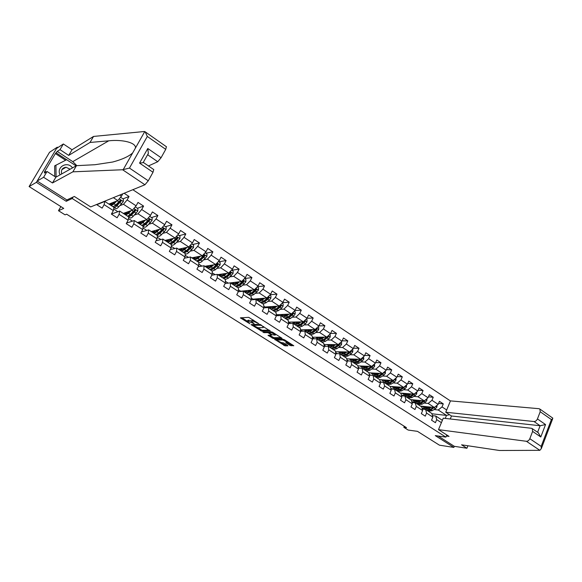<?xml version="1.0" encoding="UTF-8"?>
<svg xmlns="http://www.w3.org/2000/svg" width="582" height="582" viewBox="0 0 582 582"><rect width="100%" height="100%" fill="white"/><g stroke="black" fill="none" stroke-linecap="round" stroke-linejoin="round"><path stroke-width="0.87" d="M258.437 323.447L248.674 317.343L240.366 317.859L249.845 323.745L247.197 321.511L247.554 321.111L254.101 323.599L251.453 321.351L252.515 320.915L258.437 323.447M289.938 345.388L293.779 345.766L284.554 339.815L283.318 339.335L274.704 339.35L284.918 345.803L287.843 345.832L287.588 345.366L283.841 343.002L281.179 342.522L276.865 340.332L277.199 340.012L282.874 340.004L287.239 342.216L285.791 342.667L289.938 345.388L290.353 344.515L292.724 345.002M57.873 147.566L57.283 147.181L36.382 182.341L29.1 186.56L63.736 208.392L58.484 210.706L65.068 214.838L66.624 214.191L406.512 427.675L403.813 427.312L408.178 430.054L417.483 431.349L439.425 445.172L453.865 447.413L454.316 446.314L438.13 436.02M36.382 182.341L66.217 201.285L72.219 198.52L445.907 437.118L435.278 435.612L453.865 447.413M270.186 330.998L259.557 324.254L251.111 324.647L261.725 331.158L270.274 330.816M272.762 332.329L282.125 338.375L273.402 338.528L268.011 335.319L271.678 335.043L268.738 333.079L267.509 332.606L263.966 332.664L262.831 332.082L271.525 331.849L272.762 332.329M29.1 186.56L49.535 152.288L57.283 147.181M446.794 434.965L445.907 437.118M450.439 400.947L132.841 189.703M72.219 198.52L73.063 197.058M438.559 403.428L443.28 403.872L439.439 401.333L438.159 404.374L431.96 400.3L433.248 397.251L429.356 394.683L428.061 397.739L421.775 393.607L423.085 390.537L419.135 387.932L417.818 391.002L411.445 386.819L412.776 383.734L408.768 381.094L407.436 384.178L400.976 379.93L402.322 376.838L398.263 374.161L396.909 377.26L390.355 372.953L391.722 369.846L387.612 367.133L386.237 370.247L379.588 365.874L380.977 362.753L376.801 360.003L375.412 363.124L368.668 358.701L370.079 355.558L365.845 352.765L364.427 355.908L357.595 351.419L359.021 348.269L354.729 345.432L353.289 348.589L346.355 344.035L347.81 340.863L343.453 337.989L341.99 341.161L334.956 336.542L336.432 333.355L332.016 330.438L330.525 333.632L323.388 328.939L324.887 325.738L320.406 322.784L318.9 325.985L311.654 321.22L313.174 318.012L308.627 315.007L307.092 318.223L299.745 313.392L301.294 310.17L296.675 307.121L295.118 310.352L287.654 305.448L289.225 302.204L284.54 299.112L282.961 302.364L275.388 297.38L276.981 294.128L272.223 290.985L270.615 294.245L262.926 289.196L264.555 285.922L259.718 282.736L258.088 286.009L250.282 280.88L251.933 277.592L247.023 274.355L245.364 277.65L237.441 272.441L239.115 269.139L234.139 265.85L232.451 269.16L224.397 263.872L226.107 260.547L221.044 257.208L219.327 260.54L211.157 255.163L212.888 251.824L207.752 248.434L206.006 251.78L197.698 246.317L199.466 242.97L194.243 239.522L192.467 242.883L184.036 237.34L185.825 233.971L180.522 230.465L178.718 233.84L170.148 228.209L171.966 224.827L166.583 221.269L164.742 224.659L156.034 218.934L157.889 215.529L152.411 211.921L150.549 215.325L141.695 209.505L143.579 206.086L138.014 202.42L136.115 205.839L127.116 199.924L129.037 196.49L124.133 193.26M443.28 403.872L442.014 406.905L446.678 409.975M441.403 422.656L436.696 419.615L435.416 422.678L431.531 420.182L432.819 417.105L426.57 413.067L425.267 416.152L421.332 413.613L422.641 410.528L416.305 406.432L414.981 409.524L410.987 406.956L412.318 403.857L405.894 399.703L404.555 402.817L400.503 400.205L401.849 397.091L395.338 392.879L393.978 396.007L389.867 393.359L391.242 390.231L384.637 385.961L383.254 389.103L379.086 386.419L380.475 383.276L373.782 378.947L372.378 382.105L368.151 379.384L369.563 376.219L362.768 371.833L361.349 374.997L357.064 372.24L358.497 369.068L351.601 364.608L350.153 367.795L345.81 365.001L347.265 361.808L340.274 357.29L338.804 360.491L334.395 357.654L335.872 354.445L328.779 349.862L327.288 353.078L322.814 350.197L324.312 346.974L317.117 342.318L315.597 345.555L311.057 342.631L312.585 339.393L305.281 334.672L303.739 337.916L299.133 334.948L300.683 331.696L293.27 326.909L291.706 330.169L287.028 327.157L288.599 323.89L281.077 319.023L279.484 322.304L274.74 319.249L276.334 315.961L268.695 311.028L267.08 314.324L262.264 311.217L263.886 307.914L256.131 302.902L254.494 306.212L249.598 303.062L251.249 299.745L243.371 294.659L241.705 297.984L236.736 294.783L238.416 291.451L230.421 286.286L228.719 289.625L223.677 286.373L225.38 283.027L217.261 277.774L215.536 281.135L210.408 277.84L212.146 274.471L203.896 269.139L202.143 272.514L196.934 269.16L198.695 265.778L190.321 260.365L188.532 263.755L183.243 260.35L185.04 256.953L176.528 251.446L174.709 254.858L169.333 251.395L171.159 247.983L162.509 242.388L160.661 245.815L155.198 242.301L157.06 238.867L148.265 233.186L146.388 236.627L140.837 233.055L142.728 229.599L133.787 223.823L131.881 227.286L126.236 223.655L128.156 220.185L119.077 214.314L117.128 217.792L111.395 214.096L113.352 210.611L104.113 204.646L102.134 208.138L96.532 204.529M119.717 195.065L121.449 196.199L122.787 193.806M424.016 403.028L428.185 403.428L434.39 407.48L420.444 406.083M414.435 402.118L411.838 401.871M412.667 402.555L411.881 402.046M422.277 409.102L425.638 409.452L431.859 413.489L432.819 417.105M434.39 407.48L438.159 404.374M428.185 403.428L431.96 400.3M426.57 413.067L425.638 409.452L425.093 409.102M413.846 396.407L418 396.764L424.285 400.874L410.456 399.608M404.33 395.585L401.529 395.345L404.243 395.498M402.322 395.862L401.529 395.345M411.983 402.489L415.41 402.824L421.724 406.913L422.641 410.528M424.285 400.874L428.061 397.739M418 396.764L421.775 393.607M416.305 406.432L415.053 402.599M403.544 389.7L407.669 390.02L414.042 394.181L400.336 393.046M394.087 388.972L391.351 388.761L393.992 388.878M391.839 389.074L391.351 388.761M401.551 395.796L405.043 396.102L411.445 400.249L412.318 403.857M414.042 394.181L417.818 391.002M407.669 390.02L411.445 386.819M405.894 399.703L404.883 396M393.09 382.898L397.2 383.174L403.661 387.394L390.086 386.397M383.713 382.265L381.035 382.083L383.611 382.17M390.973 389.009L394.538 389.285L401.02 393.49L401.849 397.091M403.661 387.394L407.436 384.178M397.2 383.174L400.976 379.93M395.338 392.879L394.538 389.285L393.192 386.63M382.498 376.001L386.586 376.234L393.134 380.519L379.69 379.66M380.242 382.127L383.88 382.374L390.457 386.637L391.242 390.231M393.134 380.519L396.909 377.26M386.586 376.234L390.355 372.953M384.637 385.961L382.774 379.857M371.752 369.01L375.819 369.199L382.461 373.542L368.901 372.815M369.359 375.15L373.069 375.368L379.74 379.69L380.475 383.276M382.461 373.542L386.237 370.247M375.819 369.199L379.588 365.874M373.782 378.947L373.098 375.375M360.855 361.917L364.899 362.062L371.636 366.464L357.915 365.874M358.316 368.086L362.106 368.261L368.872 372.647L369.563 376.219M371.636 366.464L375.412 363.124M364.899 362.062L368.668 358.701M362.768 371.833L362.106 368.261M349.804 354.729L353.82 354.824L360.658 359.29L346.77 358.847M347.112 360.913L350.99 361.051L357.85 365.496L358.497 369.068M360.658 359.29L364.427 355.908M353.82 354.824L357.595 351.419M351.601 364.608L350.99 361.051M338.593 347.432L342.587 347.483L349.52 352.015L335.458 351.732M335.749 353.645L339.713 353.74L346.668 358.25L347.265 361.808M349.52 352.015L353.289 348.589M342.587 347.483L346.355 344.035M340.274 357.29L339.713 353.74M327.222 340.034L331.187 340.034L338.222 344.631L323.978 344.522M324.218 346.275L328.27 346.319L335.334 350.895L335.872 354.445M338.222 344.631L341.99 341.161M331.187 340.034L334.956 336.542M328.779 349.862L328.27 346.319M315.691 332.533L319.627 332.475L326.764 337.138L312.316 337.225M312.512 338.804L316.659 338.789L323.825 343.438L324.312 346.974M326.764 337.138L330.525 333.632M319.627 332.475L323.388 328.939M317.117 342.318L316.659 338.789M303.986 324.923L307.893 324.807L315.131 329.543L300.479 329.827L302.604 331.194M300.632 331.231L304.881 331.158L312.148 335.865L312.585 339.393M315.131 329.543L318.9 325.985M307.893 324.807L311.654 321.22M305.281 334.672L304.881 331.158M292.106 317.197L295.991 317.03L303.338 321.831L288.439 322.137M287.763 317.386L287.384 317.408M288.57 323.541L292.928 323.403L300.305 328.19L300.683 331.696M303.338 321.831L307.092 318.223M295.991 317.03L299.745 313.392M293.27 326.909L292.928 323.403M280.051 309.362L283.907 309.129L291.364 314.004L276.988 314.724L276.21 314.222M275.577 309.631L275.177 309.653M276.319 315.75L280.793 315.539L288.279 320.391L288.599 323.89M291.364 314.004L295.118 310.352M283.907 309.129L287.654 305.448M281.077 319.023L280.793 315.539M267.815 301.411L271.641 301.112L279.207 306.059L265.065 307.005L263.792 306.183M263.886 307.849L268.477 307.551L276.079 312.483L276.334 315.961M279.207 306.059L282.961 302.364M271.641 301.112L275.388 297.38M268.695 311.028L268.477 307.551M255.396 293.343L259.186 292.979L266.869 297.999L252.966 299.17L251.184 298.02M251.198 299.846L255.978 299.446L263.69 304.451L263.886 307.914M266.869 297.999L270.615 294.245M259.186 292.979L262.926 289.196M256.131 302.902L255.978 299.446M242.781 285.151L246.55 284.714L254.349 289.814L240.686 291.226L238.38 289.734M238.271 291.728L243.283 291.218L251.118 296.296L251.249 299.745M254.349 289.814L258.088 286.009M246.55 284.714L250.282 280.88M243.371 294.659L243.283 291.218M229.977 276.836L233.709 276.326L241.632 281.506L230.436 282.888M228.188 283.128L225.38 281.317M225.139 283.507L230.392 282.859L238.351 288.017L238.416 291.451M241.632 281.506L245.364 277.65M233.709 276.326L237.441 272.441M230.421 286.286L230.392 282.859M216.977 268.397L220.68 267.807L228.719 273.067L217.748 274.66M215.144 274.689L212.183 272.769M211.783 275.177L217.304 274.369L225.387 279.607L225.38 283.027M228.719 273.067L232.451 269.16M220.68 267.807L224.397 263.872M217.261 277.774L217.304 274.369M203.765 259.834L207.439 259.157L215.609 264.497L204.864 266.301M201.896 266.112L198.768 264.09M198.2 266.738L204.013 265.756L212.219 271.074L212.146 274.471M215.609 264.497L219.327 260.54M207.439 259.157L211.157 255.163M203.896 269.139L204.013 265.756M190.35 251.133L193.995 250.369L202.296 255.796L191.784 257.826M188.444 257.404L185.149 255.272M184.378 258.197L190.51 256.997L198.913 262.453C199.582 262.969 200.695 262.547 202.26 261.187L200.645 260.132L204.871 255.985L204.442 254.996L199.619 259.47L196.534 260.903M202.296 255.796L206.006 251.78M193.995 250.369L197.698 246.317M198.695 265.778L198.84 262.402M190.321 260.365L190.51 256.997M176.724 242.308L180.34 241.45L188.764 246.957L178.499 249.212M174.775 248.558L171.312 246.31M170.322 249.547L176.79 248.107L185.6 253.825C186.24 254.319 187.331 253.876 188.881 252.486L187.237 251.417L191.449 247.197L191.005 246.208L186.204 250.74L183.163 252.239M188.764 246.957L192.467 242.883M180.34 241.45L184.036 237.34M185.04 256.953L185.258 253.592M176.528 251.446L176.79 248.107M162.873 233.338L166.459 232.378L175.029 237.973L165.019 240.468M156.398 234.488L156.609 235.019M160.894 239.566L157.249 237.209M156.005 240.81L162.858 239.071L172.076 245.058C172.687 245.531 173.756 245.066 175.298 243.647L173.625 242.563L177.816 238.278L177.357 237.274L172.57 241.879L169.588 243.436M175.029 237.973L178.718 233.84M166.459 232.378L170.148 228.209M171.159 247.983L171.457 244.644M162.509 242.388L162.858 239.071M148.796 224.237L152.36 223.161L161.061 228.85L151.32 231.585M146.78 230.436L142.954 227.955M141.426 231.971L148.694 229.883L158.34 236.154C158.922 236.605 159.97 236.117 161.498 234.677L159.803 233.571L163.964 229.213L163.484 228.195L158.726 232.873L155.801 234.495M161.061 228.85L164.742 224.659M152.36 223.161L156.034 218.934M157.06 238.867L157.438 235.55M148.265 233.186L148.694 229.883M134.493 214.998L138.036 213.798L146.875 219.581L137.403 222.564M128.724 216.948L130.215 217.915C130.724 218.33 131.728 217.784 133.227 216.286L131.474 215.151L135.591 210.648L135.075 209.6L130.368 214.431L127.56 216.184M132.449 221.153L128.433 218.556M126.563 223.059L134.304 220.556L144.394 227.104C144.933 227.54 145.958 227.024 147.472 225.554L145.747 224.434L149.894 220.003L149.399 218.97L144.663 223.721L141.797 225.409M146.875 219.581L150.549 215.325M138.036 213.798L141.695 209.505M142.728 229.599L143.187 226.311M133.787 223.823L134.304 220.556M119.943 205.613L123.471 204.282L132.456 210.153L123.275 213.405M114.458 207.694L113.876 207.912M117.877 211.724L113.665 208.996M111.562 214.016L119.674 211.07L128.702 216.926L128.156 220.185M132.456 210.153L136.115 205.839M123.471 204.282L127.116 199.924M119.077 214.314L119.674 211.07M113.345 197.662L117.804 200.579L108.914 204.093M96.968 204.624L104.804 201.43L113.985 207.381L113.352 210.611M117.804 200.579L121.449 196.199M104.113 204.646L104.804 201.43M404.264 426.264L403.813 427.312M60.877 206.588L58.484 210.706M431.946 413.795L446.51 415.403L438.239 409.99L434.048 409.561M424.416 408.564L422.081 408.324M422.867 409.161L422.176 408.717M445.259 418.407L446.51 415.403L449.551 414.726M432.426 415.621L435.722 415.992L442.378 420.306M390.82 388.31L391.388 388.674M380.082 381.356L381.072 381.996M369.192 374.306L370.61 375.223M358.148 367.162L359.676 368.144M346.945 359.909L348.589 360.964M335.581 352.547L337.334 353.681M324.05 345.082L325.927 346.297M312.352 337.509L314.345 338.797M288.905 322.326L290.68 323.476M277.148 314.717L278.582 315.64M265.225 306.99L266.301 307.696M253.119 299.155L253.839 299.621M438.239 409.99L442.014 406.905M436.696 419.615L435.722 415.992M117.644 203.358L118.03 202.674M113.89 207.832L114.385 207.65M123.028 198.862L129.037 196.49M109.976 203.671L111.031 204.362M137.381 208.283L143.579 206.086M124.366 213.012L125.457 213.725M151.509 217.552L157.889 215.529M138.538 222.208L139.658 222.942M165.412 226.682L171.966 224.827M152.484 231.265L153.641 232.014M179.103 235.666L185.825 233.971M166.212 240.17L167.398 240.941M192.577 244.505L199.466 242.97M179.729 248.943L180.944 249.736M205.839 253.214L212.888 251.824M193.042 257.579L194.286 258.393M218.905 261.791L226.107 260.547M206.144 266.09L207.418 266.912M231.774 270.237L239.115 269.139M219.058 274.464L220.36 275.315M244.498 278.552L251.933 277.592M231.774 282.721L233.098 283.579M257.411 286.7L264.555 285.922M244.302 290.847L245.655 291.728M270.121 294.747L276.981 294.128M256.64 298.864L258.022 299.752M282.626 302.684L289.225 302.204M268.804 306.758L270.208 307.66M294.936 310.526L301.294 310.17M280.793 314.535L282.212 315.459M307.056 318.259L313.174 318.012M292.601 322.195L294.048 323.134M318.936 325.898L324.887 325.738M304.248 329.754L305.71 330.707M330.62 333.428L336.432 333.355M315.72 337.204L317.212 338.171M342.129 340.863L347.81 340.863M327.04 344.544L328.546 345.526M353.47 348.189L359.021 348.269M338.193 351.79L339.721 352.779M364.645 355.427L370.079 355.558M349.193 358.927L350.735 359.931M375.659 362.564L380.977 362.753M360.047 365.969L361.604 366.98M386.521 369.599L391.722 369.846M370.741 372.909L372.32 373.935M397.222 376.547L402.322 376.838M381.297 379.762L382.891 380.795M407.771 383.4L412.776 383.734M391.708 386.521L393.316 387.561M418.182 390.166L423.085 390.537M401.98 393.185L403.602 394.24M411.816 401.784L414.355 402.024M428.439 396.844L433.248 397.251M412.114 399.761L413.751 400.823M422.059 408.237L424.336 408.469M422.11 406.251L423.761 407.32M66.217 201.285L67.054 199.844M253.468 320.071L252.952 320.027L252.515 320.915M251.65 320.966L252.261 320.056L252.952 320.027M251.453 321.068L248.674 320.202L248.238 321.082M247.386 321.133L247.99 320.231L248.674 320.202M241.719 317.677L247.263 321.177M257.579 327.695L262.155 330.285L269.32 330.139M252.493 324.48L252.959 324.778M260.991 325.294L252.719 325.273L258.037 327.739L263.071 327.608L263.457 327.193L261.158 324.952M281.106 337.625L273.824 337.662L273.402 338.528M269.43 335.188L273.824 337.662M269.219 332.235L268.578 331.9M275.162 335.13L275.497 334.788L271.096 332.548L268.993 332.708L271.94 334.672L275.162 335.13M287.166 342.5L290.353 344.515M277.25 339.35L277.01 340.026M281.026 342.514L284.118 344.471L286.926 344.951M276.021 339.35L277.032 339.99M72.524 167.878C67.454 160.654 56.039 166.947 60.055 174.855M70.131 169.216L66.035 167.252C62.238 167.805 60.783 170.039 61.685 173.945M54.781 176.484L54.657 165.877L66.661 159.708L76.075 165.892M56.083 177.074L55.937 165.106M122.606 169.748L129.466 168.074L148.272 180.791L144.933 184.763L122.606 169.748L72.874 171.828L52.482 182.959L43.606 177.277L37.153 181.038L66.865 199.932L74.351 196.461L90.683 206.923L144.933 184.763M65.57 160.254L55.377 153.561L44.378 172.076L45.316 171.515L44.392 173.065L47.033 171.494L55.879 177.19L76.468 165.674L94.931 164.721L112.704 162.022C122.227 159.461 128.884 156.42 132.681 152.899L135.431 148.039C136.399 142.714 122.555 139.273 108.739 140.815L90.021 142.459L68.705 155.401L59.99 149.639L57.247 151.407L72.772 161.636L76.846 165.659M76.468 165.674L72.874 171.828M47.033 171.494L43.606 177.277M55.879 177.19L52.482 182.959M166.408 146.729L165.732 149.348L161.083 157.722L157.737 161.731L147.777 154.856L148.366 153.357L147.777 148.49L161.083 157.722M148.454 165.935L157.737 161.731M55.377 153.561L57.247 151.407M165.732 149.348L147.319 136.45L145.144 131.794L144.271 131.517L93.535 136.435L72.037 149.741L63.358 143.972L59.99 149.639M63.358 143.972L56.534 148.446L37.153 181.038M72.037 149.741L68.705 155.401M93.535 136.435L90.021 142.459M153.706 169.537L153.001 172.279L148.272 180.791M45.316 171.515L46.123 172.039M66.646 159.715L56.345 152.942M153.001 172.279L139.564 163.106L143.558 162.589M438.493 429.647L526.397 441.287C527.867 441.294 529.002 440.436 529.816 438.704L532.625 431.415L532.261 428.628L531.424 428.279L443.266 418.182L438.493 429.647L449.028 436.391L446.365 436.02M529.816 438.704L541.173 446.379L541.311 448.627L539.849 450.33L499.48 450.49L461.57 444.815L466.931 448.249L467.935 445.768M466.931 448.249L454.316 446.314M537.441 418.931L540.212 411.736L539.878 409.066L538.983 408.695L450.461 400.889L445.739 412.231L534.029 421.535C535.491 421.514 536.633 420.641 537.441 418.931L545.545 424.554L540.118 425.74L451.479 415.992L450.242 418.982M451.479 415.992L445.739 412.231M538.219 432.71L540.794 436.987L532.625 431.415M552.674 418.051L552.674 418.756L551.387 419.564L540.212 411.736M115.825 201.357L111.94 204.347L111.962 202.885M116.713 201.008L114.057 203.824L111.322 205.657M111.126 205.526L111.38 203.118M120.569 197.247L123.391 199.095L123.282 201.583L118.75 206.872C117.266 208.4 116.284 208.967 115.811 208.574L114.196 207.527M116.815 205.257L117.906 202.805M113.861 206.639L114.043 207.425C114.509 207.818 115.483 207.243 116.967 205.715L121.056 201.132L120.525 200.077L115.84 204.98L113.097 206.806M114.268 201.976L113.97 203.307M120.525 200.077L120.038 200.266L120.51 201.343L117.273 204.799L114.734 206.035M130.31 210.917L126.418 213.747L126.367 212.306M131.226 210.589L128.607 213.288L125.814 215.049M125.603 214.918L125.77 212.517M135.242 206.872L137.89 208.611L137.781 211.077L133.227 216.286M131.045 214.911L131.845 212.91M128.811 211.448L128.229 213.012M128.258 216.089L128.455 216.766M128.666 216.897L131.474 215.151M134.595 209.789L134.726 211.193L131.758 214.234L129.189 215.5M144.576 220.309L140.655 222.993L140.553 221.575M145.522 220.011L142.932 222.6L140.073 224.296M139.855 224.15L139.935 221.771M149.669 216.344L152.157 217.974L152.048 220.425L147.472 225.554M145.093 224.339L145.638 222.746M142.903 220.833L142.314 222.477M143.667 221.218L143.994 220.491M142.437 225.365L142.655 225.969M142.881 226.114L145.747 224.434M148.919 219.145L149.007 220.534L146.017 223.517L143.441 224.79M158.617 229.541L157.278 230.843L154.674 232.094L154.521 230.69M159.584 229.264L157.024 231.767L154.106 233.397M153.874 233.244L153.874 230.872M163.862 225.663L166.19 227.191L166.088 229.621L161.498 234.677M158.951 233.571L159.308 232.305M156.747 230.065L156.209 231.752M157.293 230.836L157.744 229.781M158.289 229.628L158.115 230.028M156.871 235.186L159.803 233.571M163.018 228.362L163.062 229.723L160.05 232.647L157.482 233.928M172.439 238.62L171.13 239.864L168.474 241.057L168.271 239.66M173.436 238.373L170.897 240.788L167.922 242.352M167.674 242.192L167.601 239.828M177.837 234.83L180.005 236.256L179.911 238.671L175.298 243.647M172.614 242.629L172.832 241.632M170.388 239.129L169.915 240.839M170.766 240.199L171.304 238.904M171.865 238.766L171.661 239.362M170.148 243.458L170.395 243.953M170.642 244.12L173.625 242.563M176.899 237.427L176.899 238.766L173.858 241.639L171.355 242.92M186.058 247.554L184.77 248.747L182.057 249.874L181.802 248.485M187.077 247.328L184.552 249.671L181.526 251.169M181.264 251.002L181.118 248.638M191.58 243.858L193.61 245.189L193.508 247.576L188.881 252.486M186.08 251.519L186.196 250.74L184.552 249.671M183.832 248.041L183.417 249.765M184.101 249.314L184.676 247.859M185.243 247.728L185.302 248.252M183.686 252.282L183.941 252.741M184.203 252.908L187.237 251.417M190.554 246.353L190.51 247.67L187.455 250.493L184.945 251.737M184.887 248.638L185.091 248.114M199.459 256.342L198.2 257.484L195.436 258.561L195.137 257.179M200.506 256.138L197.996 258.415L194.912 259.856M194.643 259.681L194.432 257.309M205.119 252.741L206.996 253.978L206.901 256.349L202.26 261.187M199.35 260.256L199.4 259.659M197.072 256.8L196.723 258.532M197.269 258.219L197.851 256.655M198.433 256.538L198.731 257.004M197.022 260.962L197.276 261.391M197.553 261.565L200.645 260.132M203.991 255.142L203.918 256.436L200.841 259.208L198.375 260.43M198.033 257.63L198.346 256.749M212.663 264.992L211.419 266.09L208.603 267.109L208.269 265.734M213.732 264.817L211.23 267.022L208.101 268.404M207.818 268.222L207.548 265.858M218.439 261.485L220.178 262.627L220.091 264.985L215.427 269.75L212.219 271.088M212.423 268.848L212.437 268.389M210.699 270.084L213.834 268.717L216.933 265.989L218.083 264.628L217.668 263.661L212.83 268.062L209.695 269.437M210.131 265.421L209.84 267.153M210.269 266.942L210.83 265.305M211.433 265.203L211.957 265.618M210.153 269.51L210.415 269.903M217.224 263.799L217.122 265.065L214.023 267.785L211.608 268.979M211.026 266.418L211.404 265.261M225.663 273.511L224.441 274.566L221.575 275.533L221.196 274.158M226.754 273.351L224.266 275.497L221.087 276.821M220.796 276.632L220.462 274.268M231.556 270.099L233.164 271.147L233.069 273.489L228.399 278.189L225.205 279.498M223.641 278.48L226.827 277.163L229.948 274.493L231.098 273.147L230.698 272.187L225.838 276.523L222.651 277.84M222.993 273.896L222.761 275.628M223.095 275.49L223.633 273.802M223.088 277.927L223.35 278.291M231.098 273.147L224.645 277.396M223.852 275.031L224.237 273.715M238.467 281.899L237.26 282.91L234.35 283.827L233.935 282.452M239.58 281.761L237.1 283.849L233.877 285.115M233.571 284.918L233.178 282.546M244.476 278.574L245.946 279.542L245.859 281.863L241.174 286.497L237.936 287.748M236.394 286.751L239.631 285.493L242.767 282.859L243.909 281.528L243.523 280.582L238.649 284.853L235.419 286.118M235.666 282.241L235.499 283.965M235.739 283.885L236.248 282.168M243.909 281.528L237.492 285.682M236.51 283.478L236.867 282.095M251.082 290.149L249.889 291.131L246.935 291.997L246.484 290.629M252.217 290.032L249.743 292.069L246.47 293.284M246.164 293.081L245.713 290.702M257.193 286.926L258.539 287.806L258.452 290.112L253.752 294.681L250.471 295.874M248.958 294.892L252.232 293.684L255.389 291.109L256.531 289.792L256.16 288.854L251.271 293.059L247.997 294.274M248.158 290.454L248.041 292.179M248.674 290.396L248.208 292.135M256.531 289.792L250.158 293.845M248.987 291.771L249.314 290.331M263.508 298.282L262.329 299.235L259.332 300.05L258.852 298.675M264.665 298.188L262.198 300.167L258.881 301.331M258.561 301.12L258.059 298.741M269.721 295.147L270.936 295.947L270.856 298.239L269.32 300.21L266.149 302.742L262.824 303.884M261.325 302.916L264.65 301.767L267.822 299.228L268.964 297.926L268.6 296.995L263.704 301.149L260.387 302.305M260.467 298.537L260.409 300.261M260.932 298.501L260.503 300.239M268.964 297.926L262.642 301.876M261.296 299.926L261.587 298.442M275.752 306.292L274.588 307.209L271.547 307.98L271.03 306.605M276.93 306.212L274.464 308.147L271.11 309.26M270.783 309.042L270.23 306.663M282.059 303.244L283.158 303.964L283.078 306.241L281.55 308.191L278.363 310.679L274.995 311.777M273.518 310.824L276.887 309.719L280.066 307.231L281.215 305.943L280.859 305.026L275.948 309.115L272.587 310.221M272.602 306.503L272.594 308.22M273.016 306.474L272.623 308.213M281.215 305.943L274.944 309.791M273.431 307.951L273.685 306.43M287.821 314.178L286.664 315.073L283.579 315.793L283.041 314.418M289.014 314.12L286.555 316.011L283.165 317.074M282.823 316.848L282.219 314.462M294.216 311.225L295.198 311.865L295.118 314.127L293.59 316.062L290.396 318.507L286.984 319.554M286.599 314.244L287.217 314.644L287.37 314.207M285.536 318.609L288.934 317.561L292.135 315.109L293.277 313.836L292.942 312.927L288.017 316.957L284.62 318.019M284.554 314.345L284.605 316.055M284.925 314.324L284.583 315.982M293.277 313.836L287.079 317.59M285.398 315.837L285.609 314.295M299.708 321.955L298.559 322.821L295.445 323.497L294.87 322.122M300.916 321.911L298.471 323.759L295.038 324.771M294.688 324.545L294.041 322.152M306.197 319.089L307.056 319.656L306.983 321.897L305.463 323.818L302.247 326.218L298.806 327.215M298.886 322.574L299.075 321.977M297.373 326.291L300.814 325.287L305.172 321.62L304.837 320.718L299.905 324.691L296.471 325.702M296.347 322.072L296.442 323.781M296.667 322.057L296.376 323.556M305.172 321.62L299.039 325.265M297.198 323.599L297.366 322.035M311.428 329.616L310.286 330.452L307.136 331.093L306.532 329.71M312.658 329.587L310.206 331.391L306.736 332.358M306.379 332.126L305.688 329.725M317.998 326.837L318.747 327.331L318.674 329.558L317.161 331.456L313.938 333.821L310.453 334.766M310.41 330.365L310.613 329.63M315.939 328.786L311.625 332.315L308.154 333.275M307.965 329.681L308.111 331.391M308.249 329.674L307.994 331.012M309.042 333.857L312.519 332.897L315.742 330.532L316.884 329.288L316.31 328.43M316.884 329.288L316.135 329.303L310.839 332.831M308.831 331.245L308.955 329.659M322.974 337.16L321.846 337.982L318.66 338.571L318.027 337.189M324.225 337.153L321.781 338.92L318.274 339.837M317.91 339.597L317.168 337.196M329.63 334.468L330.27 334.89L330.198 337.109L328.692 338.986L325.454 341.307L321.933 342.216M321.781 338.026L321.999 337.167M327.237 336.694L323.177 339.83L319.663 340.739M319.423 337.182L319.613 338.884M319.663 337.182L319.453 338.353M320.544 341.314L324.058 340.405L328.437 336.84L328.124 335.967M328.437 336.84L327.673 336.847L322.472 340.288M320.304 338.775L320.384 337.174M334.359 344.602L333.239 345.395L330.016 345.948L329.361 344.566M335.625 344.609L333.188 346.334L329.645 347.214M329.267 346.967L328.488 344.559M341.088 341.99L341.627 342.347L341.554 344.544L340.055 346.406L336.803 348.691L333.253 349.549M333.006 345.555L333.224 344.595M338.193 344.631L334.563 347.236L331.02 348.101M330.722 344.573L330.954 346.275M330.925 344.573L330.751 345.584M331.886 348.662L335.428 347.796L338.68 345.512L339.815 344.289L339.553 343.431M339.815 344.289L339.044 344.289L333.944 347.629M331.624 346.195L331.66 344.58M345.584 351.935L344.471 352.707L341.219 353.216L340.535 351.834M346.865 351.957L344.428 353.652L340.856 354.482M340.47 354.234L339.655 351.819M352.386 349.411L352.823 349.695L352.757 351.877L351.259 353.725L348 355.973L344.413 356.788M344.093 352.954L344.304 351.906M349.382 352.008L345.788 354.533L342.209 355.355M341.86 351.863L342.136 353.558M342.027 351.863L341.889 352.714M343.067 355.915L346.646 355.093L349.898 352.838L351.041 351.637L350.844 350.808M351.041 351.637L350.255 351.623L345.257 354.867M342.776 353.5L342.776 351.877M356.657 359.167L355.544 359.916L352.255 360.389L351.557 358.999M357.945 359.203L355.515 360.862L351.906 361.648M351.521 361.393L350.655 358.97M363.524 356.722L363.794 359.109L362.302 360.942L359.036 363.146L355.42 363.925M355.027 360.236L355.224 359.116M360.418 359.283L356.853 361.728L353.245 362.513M352.852 359.043L353.165 360.738M352.976 359.05L352.867 359.727M354.089 363.059L357.697 362.28L360.964 360.069L362.099 358.876L361.989 358.097M362.099 358.876L361.313 358.847L356.424 361.997M353.783 360.702L353.732 359.072M367.569 366.289L366.464 367.024L363.146 367.46L362.419 366.071M368.872 366.347L366.442 367.97L362.804 368.712M362.411 368.457L361.509 366.034M374.502 363.925L374.677 366.238L373.193 368.05L369.912 370.225L366.267 370.96M365.823 367.402L365.998 366.224M371.301 366.449L367.766 368.828L364.128 369.57M363.685 366.122L364.034 367.809M363.779 366.129L363.699 366.645M364.958 370.108L368.595 369.366L371.876 367.191L373.011 366.013L372.96 365.292M371.571 366.464L367.438 369.032M364.638 367.795L364.55 366.158M373.011 366.013L371.84 366.289M378.329 373.317L377.231 374.037L373.884 374.43L373.135 373.04M379.646 373.389L377.223 374.975L373.557 375.681M373.149 375.419L372.218 372.989M385.328 371.032L385.415 373.273L383.931 375.07L380.643 377.201L376.969 377.893M376.474 374.459L376.627 373.229M382.032 373.52L378.526 375.827L374.859 376.525M374.372 373.106L374.764 374.793M375.674 377.056L379.348 376.358L382.629 374.219L383.771 372.4M382.25 373.528L378.307 375.957M375.339 374.793L375.215 373.149M388.943 380.25L387.852 380.948L384.476 381.312L383.705 379.915M390.275 380.337L387.852 381.887L384.156 382.556M396.007 378.038L396 380.206L394.523 381.981L391.228 384.084L387.525 384.738M386.994 381.406L387.117 380.133M392.617 380.483L389.132 382.723L385.437 383.385M384.913 379.995L385.342 381.676M386.244 383.909L389.947 383.254L393.236 381.145L394.414 379.413M392.785 380.497L389.038 382.789M385.902 381.69L385.735 380.046M399.412 387.081L398.328 387.765L394.923 388.092L394.13 386.695M400.758 387.183L398.335 388.711L394.618 389.336M406.498 384.978L406.44 387.037L404.963 388.805L401.66 390.871L397.935 391.49M397.368 388.252L397.462 386.943M403.057 387.35L399.601 389.533L395.876 390.158M395.309 386.783L395.775 388.463M396.677 390.675L400.401 390.049L403.704 387.983L404.905 386.339M403.173 387.357L399.623 389.518M396.32 388.492L396.116 386.841M409.735 393.825L408.659 394.494L405.225 394.785L404.417 393.388M411.096 393.941L408.673 395.433L404.548 395.782L403.464 393.308M416.792 391.868L416.734 393.788L415.272 395.534L411.961 397.571L408.208 398.146M407.604 395.003L407.669 393.658M413.358 394.123L409.924 396.247L406.178 396.829M405.574 393.483L406.069 395.156M406.964 397.339L410.71 396.757L414.02 394.72L415.242 393.17M413.431 394.13L410.092 396.146M406.6 395.2L406.36 393.548M419.92 400.474L418.851 401.129L415.395 401.384L414.566 399.987M421.295 400.598L418.873 402.067L414.719 402.38L413.606 399.899M426.941 398.663L426.897 400.438L425.435 402.177L422.117 404.177L418.342 404.716M417.716 401.653L417.752 400.278M423.514 400.802L420.109 402.868L416.334 403.421M415.694 400.089L416.225 401.762M417.112 403.923L420.888 403.377L424.205 401.369L425.427 399.921M423.543 400.809L420.473 402.649M416.741 401.813L416.465 400.161M429.974 407.036L428.905 407.669L425.427 407.895L424.576 406.498M431.357 407.174L428.941 408.615L424.751 408.884L423.609 406.396M436.958 405.363L436.915 407L435.46 408.724L432.135 410.696L428.337 411.198M427.69 408.208L427.69 406.811M433.539 407.393L430.156 409.408L426.359 409.917M425.682 406.607L426.242 408.28M427.123 410.412L430.92 409.903L435.46 406.6M426.744 408.338L426.439 406.68M252.261 320.056L251.817 320.944M247.99 320.231L247.554 321.111M241.064 317.707L240.803 318.245M262.155 330.285L261.725 331.158M260.932 329.819L260.51 330.685M251.788 324.509L251.533 325.025M260.35 324.487L260.125 324.96M253.155 324.458L252.799 325.185M272.609 337.196L272.187 338.062M268.651 335.196L268.411 335.676M269.168 332.198L268.738 333.079M267.851 331.907L267.509 332.606M264.301 331.973L263.966 332.664M271.438 331.849L271.096 332.548M269.451 331.886L269.117 332.584M286.409 342.543L286.184 343.016M283.201 339.335L282.874 340.004M277.519 339.35L277.199 340.012M285.333 344.937L284.918 345.803M284.118 344.471L283.703 345.33M275.206 339.35L274.98 339.823M291.582 344.995L291.167 345.868M123.202 169.631L132.681 152.899M135.431 148.039L144.765 131.561M147.319 136.45L129.466 168.074M139.564 163.106L147.777 148.49M72.772 161.636L108.739 140.815M541.173 446.379L551.387 419.564M545.545 424.554L540.794 436.987M539.849 450.33L526.397 441.287M537.608 432.288L540.118 425.74L534.029 421.535M123.282 201.518L119.23 198.862M115.84 204.98L114.057 203.824M118.75 206.872L116.967 205.715M118.779 201.881L117.171 200.826M121.689 203.78L119.907 202.616M120.51 201.343L121.056 201.132M137.781 211.019L133.889 208.465M130.368 214.431L128.607 213.288M133.336 211.382L131.808 210.386M136.195 213.252L134.442 212.11M135.031 210.844L135.591 210.648M152.055 220.36L148.315 217.915M144.663 223.721L142.932 222.6M147.653 220.738L146.206 219.792M150.469 222.579L148.745 221.451M149.312 220.185L149.894 220.003M166.096 229.555L162.509 227.206M158.726 232.873L157.024 231.767M161.738 229.941L160.37 229.046M164.517 231.752L162.815 230.639M163.367 229.381L163.964 229.213M179.911 238.613L176.47 236.357M172.57 241.879L170.897 240.788M175.611 238.998L174.316 238.154M178.339 240.781L176.666 239.689M177.204 238.431L177.816 238.278M193.515 247.517L190.219 245.364M189.259 247.917L188.037 247.117M191.944 249.671L190.299 248.594M190.823 247.335L191.449 247.197M206.908 256.291L203.751 254.225M199.619 259.47L197.996 258.415M202.696 256.691L201.547 255.942M205.344 258.423L203.722 257.36M204.231 256.102L204.871 255.985M220.091 264.926L217.064 262.948M212.83 268.062L211.23 267.022M215.427 269.75L213.834 268.717M215.929 265.334L214.845 264.628M218.534 267.036L216.933 265.989M217.428 264.737L218.083 264.628M233.069 273.431L230.181 271.539M225.838 276.523L224.266 275.497M224.361 273.7L224.979 274.1M228.399 278.189L226.827 277.163M228.952 273.846L227.94 273.184M231.52 275.519L229.948 274.493M245.859 281.804L243.094 279.993M238.649 284.853L237.1 283.849M237.187 282.052L237.805 282.452M241.174 286.497L239.631 285.493M241.785 282.219L240.839 281.601M244.309 283.87L242.767 282.859M258.452 290.054L255.811 288.323M251.271 293.059L249.743 292.069M249.816 290.28L250.435 290.687M253.752 294.681L252.232 293.684M254.421 290.476L253.534 289.901M256.909 292.099L255.389 291.109M270.856 298.18L268.338 296.529M263.704 301.149L262.198 300.167M262.264 298.391L262.875 298.792M266.149 302.742L264.65 301.767M266.869 298.61L266.047 298.071M269.32 300.21L267.822 299.228M283.078 306.183L280.677 304.612M275.948 309.115L274.464 308.147M274.515 306.372L275.141 306.779M278.363 310.679L276.887 309.719M279.134 306.619L278.371 306.117M281.55 308.191L280.066 307.231M295.118 314.069L292.833 312.57M288.017 316.957L286.555 316.011M290.396 318.507L288.934 317.561M291.211 314.506L290.505 314.047M293.59 316.062L292.135 315.109M306.983 321.846L304.808 320.42M299.905 324.691L298.471 323.759M298.501 321.999L298.966 322.304M302.247 326.218L300.814 325.287M303.12 322.283L302.473 321.861M305.463 323.818L304.03 322.879M318.674 329.499L316.608 328.146M311.625 332.315L310.206 331.391M313.938 333.821L312.519 332.897M314.847 329.943L314.258 329.558M317.161 331.456L315.742 330.532M330.198 337.051L328.241 335.763M323.177 339.83L321.781 338.92M325.454 341.307L324.058 340.405M326.415 337.495L325.869 337.145M328.692 338.986L327.295 338.077M341.561 344.493L339.699 343.271M334.563 347.236L333.188 346.334M336.803 348.691L335.428 347.796M337.807 344.944L337.32 344.624M340.055 346.406L338.68 345.512M352.757 351.826L350.997 350.67M345.788 354.533L344.428 353.652M348 355.973L346.646 355.093M349.04 352.277L348.603 351.994M351.259 353.725L349.898 352.838M363.794 359.058L362.135 357.966M356.853 361.728L355.515 360.862M359.036 363.146L357.697 362.28M360.12 359.516L359.734 359.261M362.302 360.942L360.964 360.069M374.684 366.187L373.113 365.161M367.766 368.828L366.442 367.97M369.912 370.225L368.595 369.366M373.193 368.05L371.876 367.191M385.415 373.215L383.938 372.247M378.526 375.827L377.223 374.975M380.643 377.201L379.348 376.358M383.931 375.07L382.629 374.219M383.065 373.011L383.764 373.047M396 380.148L394.611 379.238M389.132 382.723L387.852 381.887M391.228 384.084L389.947 383.254M394.523 381.981L393.236 381.145M393.788 379.951L394.37 379.995M406.44 386.986L405.137 386.135M399.601 389.533L398.335 388.711M401.66 390.871L400.401 390.049M404.963 388.805L403.704 387.983M404.359 386.804L404.832 386.841M416.741 393.73L415.526 392.937M409.924 396.247L408.673 395.433M411.961 397.571L410.71 396.757M415.272 395.534L414.02 394.72M414.784 393.563L415.148 393.592M426.897 400.387L425.762 399.645M420.109 402.868L418.873 402.067M422.117 404.177L420.888 403.377M425.435 402.177L424.205 401.369M436.915 406.949L435.867 406.265M430.156 409.408L428.941 408.615M432.135 410.696L430.92 409.903M435.46 408.724L434.245 407.931M253.119 324.465L252.763 325.192M263.748 326.597L263.457 327.193M271.874 334.635L271.678 335.043M275.766 334.235L275.497 334.788M269.393 331.886L269.051 332.591M287.493 341.678L287.239 342.216M61.888 169.631L66.035 167.252M153.808 169.609L143.499 162.553M143.216 162.538L148.366 153.357M145.144 131.794L166.51 146.802M532.261 428.628L538.554 432.935M539.878 409.066L552.82 418.152M541.311 448.627L552.674 418.756M134.617 209.76L135.075 209.6M148.97 219.108L149.399 218.97M163.091 228.304L163.484 228.195M176.979 237.361L177.357 237.274"/></g></svg>

